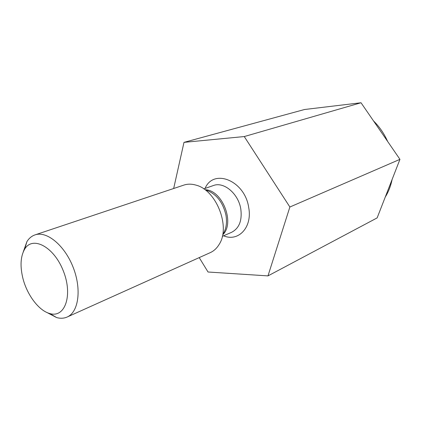 <?xml version="1.0" encoding="UTF-8"?>
<svg xmlns="http://www.w3.org/2000/svg" width="421" height="421" viewBox="0 0 421 421"><rect width="100%" height="100%" fill="white"/><g stroke="black" fill="none" stroke-linecap="round" stroke-linejoin="round"><path stroke-width="0.63" d="M304.515 109.513L361.023 102.756L399.95 159.343L377.142 217.894L267.977 275.892L289.874 207.011L244.259 136.557L183.988 142.361L304.515 109.513M244.259 136.557L361.023 102.756M183.988 142.361L173.668 188.503M22.56 276.892C20.003 265.319 20.703 256.079 24.665 249.164C32.57 235.481 54.046 246.743 63.403 271.14C73.075 295.41 64.939 318.255 49.852 313.561C38.6 310.714 26.407 294.068 22.56 276.892M23.25 251.911L26.923 241.612C29.017 238.265 31.712 236.028 35.006 234.892C46.731 230.661 64.629 245.306 73.154 267.324C81.827 289.29 78.616 312.187 67.128 317.034C63.939 318.434 60.445 318.618 56.635 317.576L46.947 312.508M199.212 257.61L208.037 272.008L267.977 275.892M289.874 207.011L399.95 159.343M387.62 141.419C384.141 133.557 379.442 126.732 373.532 120.943M337.221 105.603L329.18 106.56M385.268 197.033C388.52 191.813 390.793 185.961 392.104 179.488M35.006 234.892L183.84 185.098C187.598 183.856 191.618 183.856 195.902 185.103C216.352 189.96 230.845 227.014 219.115 244.459C216.815 248.279 213.857 251.005 210.253 252.642L67.128 317.034M223.446 233.402C226.293 228.398 227.135 222.346 225.966 215.242C222.998 202.375 216.536 194.06 206.585 190.287M205.459 189.739C222.372 190.329 235.018 222.656 222.988 234.565M222.314 236.334L231.603 232.308C239.181 228.345 242.249 220.588 240.801 209.037C238.465 193.618 223.73 181.33 213.321 185.556L203.764 188.903M223.572 235.786C238.349 242.207 252.537 227.356 248.711 207.553C244.896 180.52 213.484 167.995 205.059 188.45M49.852 313.561L56.635 317.576M24.665 249.164L26.923 241.612"/></g></svg>
